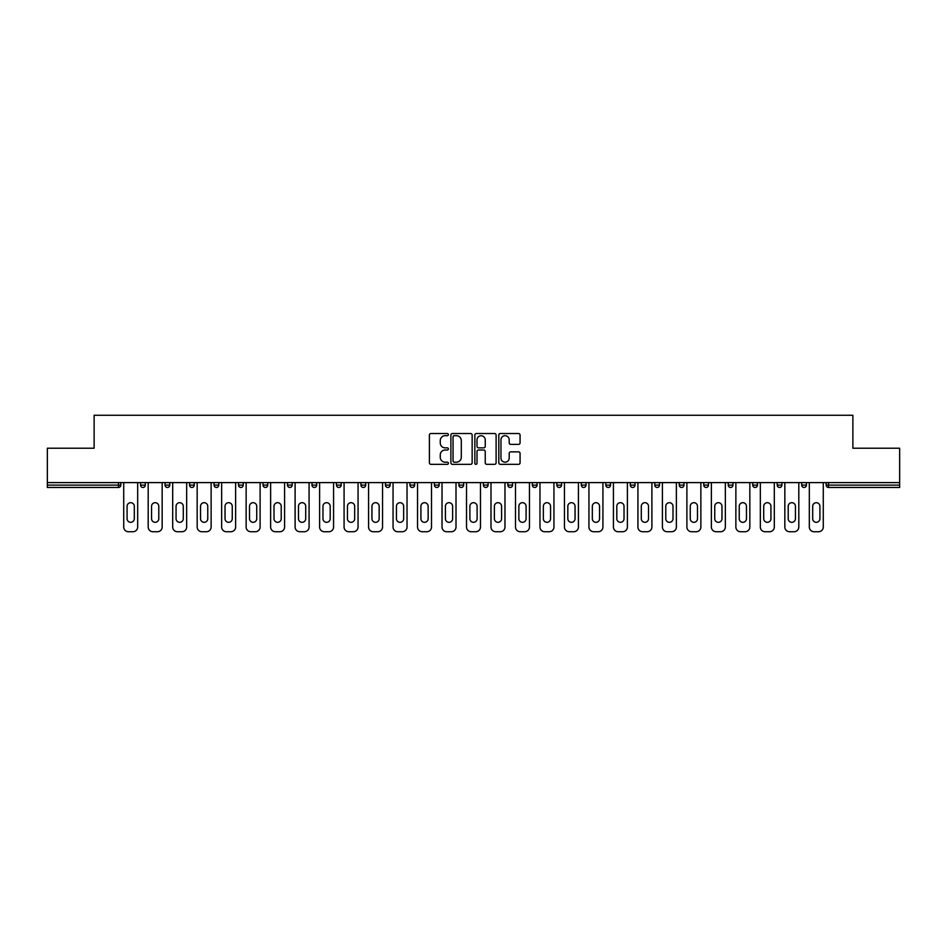 <?xml version="1.0" encoding="UTF-8"?>
<svg xmlns="http://www.w3.org/2000/svg" width="947" height="947" viewBox="0 0 947 947"><rect width="100%" height="100%" fill="white"/><g stroke="black" fill="none" stroke-linecap="round" stroke-linejoin="round"><path stroke-width="1.42" d="M448.393 434.602A1.077 1.077 0 0 0 447.304 433.525L430.944 433.525A1.539 1.539 0 0 0 429.393 435.064L429.393 462.799A1.539 1.539 0 0 0 430.944 464.338L447.304 464.338A1.077 1.077 0 0 0 448.393 463.261A1.077 1.077 0 0 0 447.304 462.183L445.185 462.183A4.924 4.924 0 0 1 440.26 457.259L440.26 454.939A4.924 4.924 0 0 1 445.185 450.014L447.304 450.014A1.077 1.077 0 0 0 448.393 448.937A1.077 1.077 0 0 0 447.304 447.86L445.185 447.86A4.924 4.924 0 0 1 440.26 442.924L440.26 440.615A4.924 4.924 0 0 1 445.185 435.691L447.304 435.691A1.077 1.077 0 0 0 448.393 434.602M518.53 444.392A1.539 1.539 0 0 0 520.069 442.853L520.069 435.064A1.539 1.539 0 0 0 518.53 433.525L500.347 433.525A1.539 1.539 0 0 0 498.809 435.064L498.809 462.799A1.539 1.539 0 0 0 500.347 464.338L518.53 464.338A1.539 1.539 0 0 0 520.069 462.799L520.069 453.4A1.539 1.539 0 0 0 518.53 451.861L510.741 451.861A1.539 1.539 0 0 0 509.202 453.4L509.202 458.064A4.119 4.119 0 0 1 505.082 462.183A4.119 4.119 0 0 1 500.963 458.064L500.963 439.81A4.119 4.119 0 0 1 505.082 435.691A4.119 4.119 0 0 1 509.202 439.81L509.202 442.853A1.539 1.539 0 0 0 510.741 444.392L518.53 444.392M47.35 482.603L47.35 448.227L94.12 448.227L94.12 415.271L852.88 415.271L852.88 448.227L899.65 448.227L899.65 482.603L47.35 482.603L47.35 485.113L118.458 485.113L118.458 482.603M472.151 435.064A1.539 1.539 0 0 0 470.612 433.525L452.429 433.525A1.539 1.539 0 0 0 450.89 435.064L450.89 462.799A1.539 1.539 0 0 0 452.429 464.338L470.612 464.338A1.539 1.539 0 0 0 472.151 462.799L472.151 435.064M476.388 433.525L494.571 433.525A1.539 1.539 0 0 1 496.11 435.064L496.11 462.799A1.539 1.539 0 0 1 494.571 464.338L486.794 464.338A1.539 1.539 0 0 1 485.243 462.799L485.243 451.553A1.539 1.539 0 0 0 483.704 450.014L478.543 450.014A1.539 1.539 0 0 0 477.004 451.553L477.004 463.261A1.077 1.077 0 0 1 475.927 464.338A1.077 1.077 0 0 1 474.849 463.261L474.849 435.064A1.539 1.539 0 0 1 476.388 433.525M120.814 482.603L120.814 485.113A2.356 2.356 0 0 1 118.458 487.468L47.35 487.468L47.35 485.113M899.65 482.603L899.65 487.468L828.542 487.468A2.356 2.356 0 0 1 826.186 485.113L826.186 482.603M140.582 485.113A2.356 2.356 0 0 0 142.938 487.468A2.356 2.356 0 0 0 145.293 485.113A2.356 2.356 0 0 1 142.938 487.468A2.356 2.356 0 0 0 145.293 485.113L145.293 482.603L145.293 485.113L140.582 485.113A2.356 2.356 0 0 0 142.938 487.468A2.356 2.356 0 0 1 140.582 485.113L140.582 482.603M118.458 487.468A2.356 2.356 0 0 0 120.814 485.113A2.356 2.356 0 0 1 118.458 487.468L118.458 485.113L120.814 485.113M165.074 482.603L165.074 485.113L165.074 482.603M169.785 482.603L169.785 485.113L169.785 482.603M189.554 485.113A2.356 2.356 0 0 0 191.91 487.468A2.356 2.356 0 0 0 194.265 485.113A2.356 2.356 0 0 1 191.91 487.468A2.356 2.356 0 0 0 194.265 485.113L194.265 482.603L194.265 485.113L189.554 485.113A2.356 2.356 0 0 0 191.91 487.468A2.356 2.356 0 0 1 189.554 485.113L189.554 482.603M214.046 482.603L214.046 485.113L214.046 482.603M218.757 482.603L218.757 485.113A2.356 2.356 0 0 1 216.401 487.468A2.356 2.356 0 0 1 214.046 485.113A2.356 2.356 0 0 0 216.401 487.468A2.356 2.356 0 0 0 218.757 485.113A2.356 2.356 0 0 1 216.401 487.468A2.356 2.356 0 0 1 214.046 485.113L218.757 485.113M238.526 482.603L238.526 485.113L238.526 482.603M243.237 482.603L243.237 485.113L243.237 482.603M267.729 482.603L267.729 485.113A2.356 2.356 0 0 1 265.373 487.468A2.356 2.356 0 0 1 263.017 485.113L263.017 482.603M289.853 487.468A2.356 2.356 0 0 0 292.209 485.113L292.209 482.603L292.209 485.113A2.356 2.356 0 0 1 289.853 487.468A2.356 2.356 0 0 1 287.497 485.113L287.497 482.603M316.7 482.603L316.7 485.113A2.356 2.356 0 0 1 314.345 487.468A2.356 2.356 0 0 1 311.989 485.113L311.989 482.603M341.18 482.603L341.18 485.113A2.356 2.356 0 0 1 338.825 487.468A2.356 2.356 0 0 1 336.469 485.113L336.469 482.603M360.961 482.603L360.961 485.113L360.961 482.603M365.672 482.603L365.672 485.113L365.672 482.603M390.152 482.603L390.152 485.113A2.356 2.356 0 0 1 387.797 487.468A2.356 2.356 0 0 1 385.441 485.113L385.441 482.603M409.933 482.603L409.933 485.113L409.933 482.603M414.644 482.603L414.644 485.113A2.356 2.356 0 0 1 412.288 487.468A2.356 2.356 0 0 1 409.933 485.113L414.644 485.113A2.356 2.356 0 0 1 412.288 487.468M439.124 482.603L439.124 485.113L434.413 485.113A2.356 2.356 0 0 0 436.768 487.468A2.356 2.356 0 0 1 434.413 485.113L434.413 482.603M463.616 482.603L463.616 485.113A2.356 2.356 0 0 1 461.26 487.468A2.356 2.356 0 0 1 458.904 485.113L458.904 482.603M488.096 482.603L488.096 485.113A2.356 2.356 0 0 1 485.74 487.468A2.356 2.356 0 0 1 483.384 485.113L483.384 482.603M507.876 482.603L507.876 485.113L507.876 482.603M512.587 482.603L512.587 485.113A2.356 2.356 0 0 1 510.232 487.468A2.356 2.356 0 0 1 507.876 485.113L512.587 485.113A2.356 2.356 0 0 1 510.232 487.468M532.356 482.603L532.356 485.113L532.356 482.603M537.067 482.603L537.067 485.113L537.067 482.603M556.848 482.603L556.848 485.113L556.848 482.603M561.559 482.603L561.559 485.113A2.356 2.356 0 0 1 559.203 487.468A2.356 2.356 0 0 1 556.848 485.113L561.559 485.113A2.356 2.356 0 0 1 559.203 487.468M586.039 482.603L586.039 485.113A2.356 2.356 0 0 1 583.683 487.468A2.356 2.356 0 0 1 581.328 485.113L581.328 482.603M605.82 482.603L605.82 485.113L605.82 482.603M610.531 482.603L610.531 485.113A2.356 2.356 0 0 1 608.175 487.468A2.356 2.356 0 0 1 605.82 485.113L610.531 485.113A2.356 2.356 0 0 1 608.175 487.468M635.011 482.603L635.011 485.113A2.356 2.356 0 0 1 632.655 487.468A2.356 2.356 0 0 1 630.3 485.113L630.3 482.603M654.791 482.603L654.791 485.113L654.791 482.603M659.503 482.603L659.503 485.113L659.503 482.603M679.271 482.603L679.271 485.113L679.271 482.603M683.983 482.603L683.983 485.113L683.983 482.603M708.474 482.603L708.474 485.113A2.356 2.356 0 0 1 706.119 487.468A2.356 2.356 0 0 1 703.763 485.113L703.763 482.603M732.954 482.603L732.954 485.113L728.243 485.113A2.356 2.356 0 0 0 730.599 487.468A2.356 2.356 0 0 1 728.243 485.113L728.243 482.603M757.446 482.603L757.446 485.113A2.356 2.356 0 0 1 755.09 487.468A2.356 2.356 0 0 1 752.735 485.113L752.735 482.603M777.215 482.603L777.215 485.113L777.215 482.603M781.926 482.603L781.926 485.113L781.926 482.603M806.418 482.603L806.418 485.113A2.356 2.356 0 0 1 804.062 487.468A2.356 2.356 0 0 1 801.707 485.113L801.707 482.603M167.43 487.468A2.356 2.356 0 0 1 165.074 485.113L169.785 485.113A2.356 2.356 0 0 1 167.43 487.468A2.356 2.356 0 0 0 169.785 485.113A2.356 2.356 0 0 1 167.43 487.468M240.881 487.468A2.356 2.356 0 0 1 238.526 485.113A2.356 2.356 0 0 0 240.881 487.468A2.356 2.356 0 0 0 243.237 485.113A2.356 2.356 0 0 1 240.881 487.468A2.356 2.356 0 0 1 238.526 485.113L243.237 485.113A2.356 2.356 0 0 1 240.881 487.468M363.317 487.468A2.356 2.356 0 0 1 360.961 485.113L365.672 485.113A2.356 2.356 0 0 1 363.317 487.468A2.356 2.356 0 0 0 365.672 485.113M436.768 487.468A2.356 2.356 0 0 0 439.124 485.113A2.356 2.356 0 0 1 436.768 487.468A2.356 2.356 0 0 1 434.413 485.113M534.712 487.468A2.356 2.356 0 0 1 532.356 485.113L537.067 485.113A2.356 2.356 0 0 1 534.712 487.468A2.356 2.356 0 0 0 537.067 485.113M657.147 487.468A2.356 2.356 0 0 1 654.791 485.113A2.356 2.356 0 0 0 657.147 487.468A2.356 2.356 0 0 0 659.503 485.113A2.356 2.356 0 0 1 657.147 487.468A2.356 2.356 0 0 1 654.791 485.113L659.503 485.113M681.627 487.468A2.356 2.356 0 0 1 679.271 485.113A2.356 2.356 0 0 0 681.627 487.468A2.356 2.356 0 0 0 683.983 485.113A2.356 2.356 0 0 1 681.627 487.468A2.356 2.356 0 0 1 679.271 485.113L683.983 485.113A2.356 2.356 0 0 1 681.627 487.468M732.954 485.113A2.356 2.356 0 0 1 730.599 487.468A2.356 2.356 0 0 0 732.954 485.113A2.356 2.356 0 0 1 730.599 487.468A2.356 2.356 0 0 1 728.243 485.113M779.57 487.468A2.356 2.356 0 0 1 777.215 485.113A2.356 2.356 0 0 0 779.57 487.468A2.356 2.356 0 0 0 781.926 485.113A2.356 2.356 0 0 1 779.57 487.468A2.356 2.356 0 0 1 777.215 485.113L781.926 485.113M828.542 482.603L828.542 487.468A2.356 2.356 0 0 1 826.186 485.113L899.65 485.113M454.122 435.691A1.077 1.077 0 0 0 453.045 436.768L453.045 461.106A1.077 1.077 0 0 0 454.122 462.183L456.359 462.183A4.924 4.924 0 0 0 461.296 457.259L461.296 440.615A4.924 4.924 0 0 0 456.359 435.691L454.122 435.691M485.243 439.882A4.119 4.119 0 0 0 481.123 435.762A4.119 4.119 0 0 0 477.004 439.882L477.004 446.321A1.539 1.539 0 0 0 478.543 447.86L483.704 447.86A1.539 1.539 0 0 0 485.243 446.321L485.243 439.882M134.308 506.302A3.61 3.61 0 0 0 130.698 502.691A3.61 3.61 0 0 0 127.087 506.302A3.61 3.61 0 0 1 130.698 502.691A3.61 3.61 0 0 1 134.308 506.302L134.308 518.707A3.61 3.61 0 0 1 130.698 522.318A3.61 3.61 0 0 1 127.087 518.707A3.61 3.61 0 0 0 130.698 522.318A3.61 3.61 0 0 0 134.308 518.707M123.714 482.603L123.714 527.029L123.714 482.603M128.425 531.729L132.971 531.729L128.425 531.729A4.711 4.711 0 0 1 123.714 527.029M137.682 482.603L137.682 527.029L137.682 482.603M127.087 518.707L127.087 506.302M132.971 531.729A4.711 4.711 0 0 0 137.682 527.029M158.788 506.302A3.61 3.61 0 0 0 155.178 502.691A3.61 3.61 0 0 0 151.567 506.302A3.61 3.61 0 0 1 155.178 502.691A3.61 3.61 0 0 1 158.788 506.302L158.788 518.707A3.61 3.61 0 0 1 155.178 522.318A3.61 3.61 0 0 1 151.567 518.707A3.61 3.61 0 0 0 155.178 522.318A3.61 3.61 0 0 0 158.788 518.707M148.194 482.603L148.194 527.029L148.194 482.603M152.905 531.729L157.462 531.729L152.905 531.729A4.711 4.711 0 0 1 148.194 527.029M162.162 482.603L162.162 527.029L162.162 482.603M183.28 506.302A3.61 3.61 0 0 0 179.67 502.691A3.61 3.61 0 0 0 176.059 506.302A3.61 3.61 0 0 1 179.67 502.691A3.61 3.61 0 0 1 183.28 506.302L183.28 518.707A3.61 3.61 0 0 1 179.67 522.318A3.61 3.61 0 0 1 176.059 518.707A3.61 3.61 0 0 0 179.67 522.318A3.61 3.61 0 0 0 183.28 518.707M172.685 482.603L172.685 527.029L172.685 482.603M177.397 531.729L181.942 531.729L177.397 531.729A4.711 4.711 0 0 1 172.685 527.029M186.654 482.603L186.654 527.029L186.654 482.603M207.76 506.302A3.61 3.61 0 0 0 204.15 502.691A3.61 3.61 0 0 0 200.539 506.302A3.61 3.61 0 0 1 204.15 502.691A3.61 3.61 0 0 1 207.76 506.302L207.76 518.707A3.61 3.61 0 0 1 204.15 522.318A3.61 3.61 0 0 1 200.539 518.707A3.61 3.61 0 0 0 204.15 522.318A3.61 3.61 0 0 0 207.76 518.707M197.165 482.603L197.165 527.029L197.165 482.603M201.877 531.729L206.434 531.729L201.877 531.729A4.711 4.711 0 0 1 197.165 527.029M211.134 482.603L211.134 527.029L211.134 482.603M232.252 506.302A3.61 3.61 0 0 0 228.641 502.691A3.61 3.61 0 0 0 225.031 506.302A3.61 3.61 0 0 1 228.641 502.691A3.61 3.61 0 0 1 232.252 506.302L232.252 518.707A3.61 3.61 0 0 1 228.641 522.318A3.61 3.61 0 0 1 225.031 518.707A3.61 3.61 0 0 0 228.641 522.318A3.61 3.61 0 0 0 232.252 518.707M221.657 482.603L221.657 527.029L221.657 482.603M226.369 531.729L230.914 531.729L226.369 531.729A4.711 4.711 0 0 1 221.657 527.029M235.625 482.603L235.625 527.029L235.625 482.603M256.732 506.302A3.61 3.61 0 0 0 253.121 502.691A3.61 3.61 0 0 0 249.511 506.302A3.61 3.61 0 0 1 253.121 502.691A3.61 3.61 0 0 1 256.732 506.302L256.732 518.707A3.61 3.61 0 0 1 253.121 522.318A3.61 3.61 0 0 1 249.511 518.707A3.61 3.61 0 0 0 253.121 522.318A3.61 3.61 0 0 0 256.732 518.707M246.137 482.603L246.137 527.029L246.137 482.603M250.848 531.729L255.406 531.729L250.848 531.729A4.711 4.711 0 0 1 246.137 527.029M260.105 482.603L260.105 527.029L260.105 482.603M151.567 518.707L151.567 506.302M157.462 531.729A4.711 4.711 0 0 0 162.162 527.029M176.059 518.707L176.059 506.302M181.942 531.729A4.711 4.711 0 0 0 186.654 527.029M200.539 518.707L200.539 506.302M206.434 531.729A4.711 4.711 0 0 0 211.134 527.029M225.031 518.707L225.031 506.302M230.914 531.729A4.711 4.711 0 0 0 235.625 527.029M249.511 518.707L249.511 506.302M255.406 531.729A4.711 4.711 0 0 0 260.105 527.029M281.223 506.302A3.61 3.61 0 0 0 277.613 502.691A3.61 3.61 0 0 0 274.003 506.302A3.61 3.61 0 0 1 277.613 502.691A3.61 3.61 0 0 1 281.223 506.302L281.223 518.707A3.61 3.61 0 0 1 277.613 522.318A3.61 3.61 0 0 1 274.003 518.707A3.61 3.61 0 0 0 277.613 522.318A3.61 3.61 0 0 0 281.223 518.707M270.629 482.603L270.629 527.029L270.629 482.603M275.34 531.729L279.886 531.729L275.34 531.729A4.711 4.711 0 0 1 270.629 527.029M284.597 482.603L284.597 527.029L284.597 482.603M274.003 518.707L274.003 506.302M279.886 531.729A4.711 4.711 0 0 0 284.597 527.029M305.703 506.302A3.61 3.61 0 0 0 302.093 502.691A3.61 3.61 0 0 0 298.483 506.302A3.61 3.61 0 0 1 302.093 502.691A3.61 3.61 0 0 1 305.703 506.302L305.703 518.707A3.61 3.61 0 0 1 302.093 522.318A3.61 3.61 0 0 1 298.483 518.707A3.61 3.61 0 0 0 302.093 522.318A3.61 3.61 0 0 0 305.703 518.707M295.109 482.603L295.109 527.029L295.109 482.603M299.82 531.729L304.378 531.729L299.82 531.729A4.711 4.711 0 0 1 295.109 527.029M309.077 482.603L309.077 527.029L309.077 482.603M298.483 518.707L298.483 506.302M304.378 531.729A4.711 4.711 0 0 0 309.077 527.029M330.195 506.302A3.61 3.61 0 0 0 326.585 502.691A3.61 3.61 0 0 0 322.974 506.302A3.61 3.61 0 0 1 326.585 502.691A3.61 3.61 0 0 1 330.195 506.302L330.195 518.707A3.61 3.61 0 0 1 326.585 522.318A3.61 3.61 0 0 1 322.974 518.707A3.61 3.61 0 0 0 326.585 522.318A3.61 3.61 0 0 0 330.195 518.707M319.601 482.603L319.601 527.029L319.601 482.603M324.312 531.729L328.858 531.729L324.312 531.729A4.711 4.711 0 0 1 319.601 527.029M333.569 482.603L333.569 527.029L333.569 482.603M322.974 518.707L322.974 506.302M328.858 531.729A4.711 4.711 0 0 0 333.569 527.029M354.675 506.302A3.61 3.61 0 0 0 351.065 502.691A3.61 3.61 0 0 0 347.454 506.302A3.61 3.61 0 0 1 351.065 502.691A3.61 3.61 0 0 1 354.675 506.302L354.675 518.707A3.61 3.61 0 0 1 351.065 522.318A3.61 3.61 0 0 1 347.454 518.707A3.61 3.61 0 0 0 351.065 522.318A3.61 3.61 0 0 0 354.675 518.707M344.081 482.603L344.081 527.029L344.081 482.603M348.792 531.729L353.349 531.729L348.792 531.729A4.711 4.711 0 0 1 344.081 527.029M358.061 482.603L358.061 527.029L358.061 482.603M347.454 518.707L347.454 506.302M353.349 531.729A4.711 4.711 0 0 0 358.061 527.029M379.167 506.302A3.61 3.61 0 0 0 375.557 502.691A3.61 3.61 0 0 0 371.946 506.302A3.61 3.61 0 0 1 375.557 502.691A3.61 3.61 0 0 1 379.167 506.302L379.167 518.707A3.61 3.61 0 0 1 375.557 522.318A3.61 3.61 0 0 1 371.946 518.707A3.61 3.61 0 0 0 375.557 522.318A3.61 3.61 0 0 0 379.167 518.707M368.572 482.603L368.572 527.029L368.572 482.603M373.284 531.729L377.829 531.729L373.284 531.729A4.711 4.711 0 0 1 368.572 527.029M382.541 482.603L382.541 527.029L382.541 482.603M371.946 518.707L371.946 506.302M377.829 531.729A4.711 4.711 0 0 0 382.541 527.029M403.647 506.302A3.61 3.61 0 0 0 400.036 502.691A3.61 3.61 0 0 0 396.438 506.302A3.61 3.61 0 0 1 400.036 502.691A3.61 3.61 0 0 1 403.647 506.302L403.647 518.707A3.61 3.61 0 0 1 400.036 522.318A3.61 3.61 0 0 1 396.438 518.707A3.61 3.61 0 0 0 400.036 522.318A3.61 3.61 0 0 0 403.647 518.707M393.052 482.603L393.052 527.029L393.052 482.603M397.764 531.729L402.321 531.729L397.764 531.729A4.711 4.711 0 0 1 393.052 527.029M407.032 482.603L407.032 527.029L407.032 482.603M396.438 518.707L396.438 506.302M402.321 531.729A4.711 4.711 0 0 0 407.032 527.029M428.139 506.302A3.61 3.61 0 0 0 424.528 502.691A3.61 3.61 0 0 0 420.918 506.302A3.61 3.61 0 0 1 424.528 502.691A3.61 3.61 0 0 1 428.139 506.302L428.139 518.707A3.61 3.61 0 0 1 424.528 522.318A3.61 3.61 0 0 1 420.918 518.707A3.61 3.61 0 0 0 424.528 522.318A3.61 3.61 0 0 0 428.139 518.707M417.544 482.603L417.544 527.029L417.544 482.603M422.255 531.729L426.801 531.729L422.255 531.729A4.711 4.711 0 0 1 417.544 527.029M431.512 482.603L431.512 527.029L431.512 482.603M420.918 518.707L420.918 506.302M426.801 531.729A4.711 4.711 0 0 0 431.512 527.029M452.619 506.302A3.61 3.61 0 0 0 449.008 502.691A3.61 3.61 0 0 0 445.41 506.302A3.61 3.61 0 0 1 449.008 502.691A3.61 3.61 0 0 1 452.619 506.302L452.619 518.707A3.61 3.61 0 0 1 449.008 522.318A3.61 3.61 0 0 1 445.41 518.707A3.61 3.61 0 0 0 449.008 522.318A3.61 3.61 0 0 0 452.619 518.707M442.024 482.603L442.024 527.029L442.024 482.603M446.735 531.729L451.293 531.729L446.735 531.729A4.711 4.711 0 0 1 442.024 527.029M456.004 482.603L456.004 527.029L456.004 482.603M445.41 518.707L445.41 506.302M451.293 531.729A4.711 4.711 0 0 0 456.004 527.029M477.11 506.302A3.61 3.61 0 0 0 473.5 502.691A3.61 3.61 0 0 0 469.89 506.302A3.61 3.61 0 0 1 473.5 502.691A3.61 3.61 0 0 1 477.11 506.302L477.11 518.707A3.61 3.61 0 0 1 473.5 522.318A3.61 3.61 0 0 1 469.89 518.707A3.61 3.61 0 0 0 473.5 522.318A3.61 3.61 0 0 0 477.11 518.707M466.516 482.603L466.516 527.029L466.516 482.603M471.227 531.729L475.773 531.729L471.227 531.729A4.711 4.711 0 0 1 466.516 527.029M480.484 482.603L480.484 527.029L480.484 482.603M469.89 518.707L469.89 506.302M475.773 531.729A4.711 4.711 0 0 0 480.484 527.029M501.59 506.302A3.61 3.61 0 0 0 497.992 502.691A3.61 3.61 0 0 0 494.381 506.302A3.61 3.61 0 0 1 497.992 502.691A3.61 3.61 0 0 1 501.59 506.302L501.59 518.707A3.61 3.61 0 0 1 497.992 522.318A3.61 3.61 0 0 1 494.381 518.707A3.61 3.61 0 0 0 497.992 522.318A3.61 3.61 0 0 0 501.59 518.707M490.996 482.603L490.996 527.029L490.996 482.603M495.707 531.729L500.265 531.729L495.707 531.729A4.711 4.711 0 0 1 490.996 527.029M504.976 482.603L504.976 527.029L504.976 482.603M494.381 518.707L494.381 506.302M500.265 531.729A4.711 4.711 0 0 0 504.976 527.029M526.082 506.302A3.61 3.61 0 0 0 522.472 502.691A3.61 3.61 0 0 0 518.861 506.302A3.61 3.61 0 0 1 522.472 502.691A3.61 3.61 0 0 1 526.082 506.302L526.082 518.707A3.61 3.61 0 0 1 522.472 522.318A3.61 3.61 0 0 1 518.861 518.707A3.61 3.61 0 0 0 522.472 522.318A3.61 3.61 0 0 0 526.082 518.707M515.488 482.603L515.488 527.029L515.488 482.603M520.199 531.729L524.745 531.729L520.199 531.729A4.711 4.711 0 0 1 515.488 527.029M529.456 482.603L529.456 527.029L529.456 482.603M518.861 518.707L518.861 506.302M524.745 531.729A4.711 4.711 0 0 0 529.456 527.029M550.562 506.302A3.61 3.61 0 0 0 546.964 502.691A3.61 3.61 0 0 0 543.353 506.302A3.61 3.61 0 0 1 546.964 502.691A3.61 3.61 0 0 1 550.562 506.302L550.562 518.707A3.61 3.61 0 0 1 546.964 522.318A3.61 3.61 0 0 1 543.353 518.707A3.61 3.61 0 0 0 546.964 522.318A3.61 3.61 0 0 0 550.562 518.707M539.968 482.603L539.968 527.029L539.968 482.603M544.679 531.729L549.236 531.729L544.679 531.729A4.711 4.711 0 0 1 539.968 527.029M553.948 482.603L553.948 527.029L553.948 482.603M543.353 518.707L543.353 506.302M549.236 531.729A4.711 4.711 0 0 0 553.948 527.029M575.054 506.302A3.61 3.61 0 0 0 571.443 502.691A3.61 3.61 0 0 0 567.833 506.302A3.61 3.61 0 0 1 571.443 502.691A3.61 3.61 0 0 1 575.054 506.302L575.054 518.707A3.61 3.61 0 0 1 571.443 522.318A3.61 3.61 0 0 1 567.833 518.707A3.61 3.61 0 0 0 571.443 522.318A3.61 3.61 0 0 0 575.054 518.707M564.459 482.603L564.459 527.029L564.459 482.603M569.171 531.729L573.716 531.729L569.171 531.729A4.711 4.711 0 0 1 564.459 527.029M578.428 482.603L578.428 527.029L578.428 482.603M567.833 518.707L567.833 506.302M573.716 531.729A4.711 4.711 0 0 0 578.428 527.029M599.546 506.302A3.61 3.61 0 0 0 595.935 502.691A3.61 3.61 0 0 0 592.325 506.302A3.61 3.61 0 0 1 595.935 502.691A3.61 3.61 0 0 1 599.546 506.302L599.546 518.707A3.61 3.61 0 0 1 595.935 522.318A3.61 3.61 0 0 1 592.325 518.707A3.61 3.61 0 0 0 595.935 522.318A3.61 3.61 0 0 0 599.546 518.707M588.939 482.603L588.939 527.029L588.939 482.603M593.651 531.729L598.208 531.729L593.651 531.729A4.711 4.711 0 0 1 588.939 527.029M602.919 482.603L602.919 527.029L602.919 482.603M592.325 518.707L592.325 506.302M598.208 531.729A4.711 4.711 0 0 0 602.919 527.029M624.026 506.302A3.61 3.61 0 0 0 620.415 502.691A3.61 3.61 0 0 0 616.805 506.302A3.61 3.61 0 0 1 620.415 502.691A3.61 3.61 0 0 1 624.026 506.302L624.026 518.707A3.61 3.61 0 0 1 620.415 522.318A3.61 3.61 0 0 1 616.805 518.707A3.61 3.61 0 0 0 620.415 522.318A3.61 3.61 0 0 0 624.026 518.707M613.431 482.603L613.431 527.029L613.431 482.603M618.142 531.729L622.688 531.729L618.142 531.729A4.711 4.711 0 0 1 613.431 527.029M627.399 482.603L627.399 527.029L627.399 482.603M616.805 518.707L616.805 506.302M622.688 531.729A4.711 4.711 0 0 0 627.399 527.029M648.517 506.302A3.61 3.61 0 0 0 644.907 502.691A3.61 3.61 0 0 0 641.297 506.302A3.61 3.61 0 0 1 644.907 502.691A3.61 3.61 0 0 1 648.517 506.302L648.517 518.707A3.61 3.61 0 0 1 644.907 522.318A3.61 3.61 0 0 1 641.297 518.707A3.61 3.61 0 0 0 644.907 522.318A3.61 3.61 0 0 0 648.517 518.707M637.923 482.603L637.923 527.029L637.923 482.603M642.622 531.729L647.18 531.729L642.622 531.729A4.711 4.711 0 0 1 637.923 527.029M651.891 482.603L651.891 527.029L651.891 482.603M641.297 518.707L641.297 506.302M647.18 531.729A4.711 4.711 0 0 0 651.891 527.029M672.997 506.302A3.61 3.61 0 0 0 669.387 502.691A3.61 3.61 0 0 0 665.777 506.302A3.61 3.61 0 0 1 669.387 502.691A3.61 3.61 0 0 1 672.997 506.302L672.997 518.707A3.61 3.61 0 0 1 669.387 522.318A3.61 3.61 0 0 1 665.777 518.707A3.61 3.61 0 0 0 669.387 522.318A3.61 3.61 0 0 0 672.997 518.707M662.403 482.603L662.403 527.029L662.403 482.603M667.114 531.729L671.66 531.729L667.114 531.729A4.711 4.711 0 0 1 662.403 527.029M676.371 482.603L676.371 527.029L676.371 482.603M665.777 518.707L665.777 506.302M671.66 531.729A4.711 4.711 0 0 0 676.371 527.029M697.489 506.302A3.61 3.61 0 0 0 693.879 502.691A3.61 3.61 0 0 0 690.268 506.302A3.61 3.61 0 0 1 693.879 502.691A3.61 3.61 0 0 1 697.489 506.302L697.489 518.707A3.61 3.61 0 0 1 693.879 522.318A3.61 3.61 0 0 1 690.268 518.707A3.61 3.61 0 0 0 693.879 522.318A3.61 3.61 0 0 0 697.489 518.707M686.895 482.603L686.895 527.029L686.895 482.603M691.594 531.729L696.152 531.729L691.594 531.729A4.711 4.711 0 0 1 686.895 527.029M700.863 482.603L700.863 527.029L700.863 482.603M690.268 518.707L690.268 506.302M696.152 531.729A4.711 4.711 0 0 0 700.863 527.029M721.969 506.302A3.61 3.61 0 0 0 718.359 502.691A3.61 3.61 0 0 0 714.748 506.302A3.61 3.61 0 0 1 718.359 502.691A3.61 3.61 0 0 1 721.969 506.302L721.969 518.707A3.61 3.61 0 0 1 718.359 522.318A3.61 3.61 0 0 1 714.748 518.707A3.61 3.61 0 0 0 718.359 522.318A3.61 3.61 0 0 0 721.969 518.707M711.375 482.603L711.375 527.029L711.375 482.603M716.086 531.729L720.631 531.729L716.086 531.729A4.711 4.711 0 0 1 711.375 527.029M725.343 482.603L725.343 527.029L725.343 482.603M714.748 518.707L714.748 506.302M720.631 531.729A4.711 4.711 0 0 0 725.343 527.029M746.461 506.302A3.61 3.61 0 0 0 742.85 502.691A3.61 3.61 0 0 0 739.24 506.302A3.61 3.61 0 0 1 742.85 502.691A3.61 3.61 0 0 1 746.461 506.302L746.461 518.707A3.61 3.61 0 0 1 742.85 522.318A3.61 3.61 0 0 1 739.24 518.707A3.61 3.61 0 0 0 742.85 522.318A3.61 3.61 0 0 0 746.461 518.707M735.866 482.603L735.866 527.029L735.866 482.603M740.566 531.729L745.123 531.729L740.566 531.729A4.711 4.711 0 0 1 735.866 527.029M749.835 482.603L749.835 527.029L749.835 482.603M739.24 518.707L739.24 506.302M745.123 531.729A4.711 4.711 0 0 0 749.835 527.029M770.941 506.302A3.61 3.61 0 0 0 767.33 502.691A3.61 3.61 0 0 0 763.72 506.302A3.61 3.61 0 0 1 767.33 502.691A3.61 3.61 0 0 1 770.941 506.302L770.941 518.707A3.61 3.61 0 0 1 767.33 522.318A3.61 3.61 0 0 1 763.72 518.707A3.61 3.61 0 0 0 767.33 522.318A3.61 3.61 0 0 0 770.941 518.707M760.346 482.603L760.346 527.029L760.346 482.603M765.058 531.729L769.603 531.729L765.058 531.729A4.711 4.711 0 0 1 760.346 527.029M774.315 482.603L774.315 527.029L774.315 482.603M763.72 518.707L763.72 506.302M769.603 531.729A4.711 4.711 0 0 0 774.315 527.029M795.433 506.302A3.61 3.61 0 0 0 791.822 502.691A3.61 3.61 0 0 0 788.212 506.302A3.61 3.61 0 0 1 791.822 502.691A3.61 3.61 0 0 1 795.433 506.302L795.433 518.707A3.61 3.61 0 0 1 791.822 522.318A3.61 3.61 0 0 1 788.212 518.707A3.61 3.61 0 0 0 791.822 522.318A3.61 3.61 0 0 0 795.433 518.707M784.838 482.603L784.838 527.029L784.838 482.603M789.538 531.729L794.095 531.729L789.538 531.729A4.711 4.711 0 0 1 784.838 527.029M798.806 482.603L798.806 527.029L798.806 482.603M788.212 518.707L788.212 506.302M794.095 531.729A4.711 4.711 0 0 0 798.806 527.029M819.913 506.302A3.61 3.61 0 0 0 816.302 502.691A3.61 3.61 0 0 0 812.692 506.302A3.61 3.61 0 0 1 816.302 502.691A3.61 3.61 0 0 1 819.913 506.302L819.913 518.707A3.61 3.61 0 0 1 816.302 522.318A3.61 3.61 0 0 1 812.692 518.707A3.61 3.61 0 0 0 816.302 522.318A3.61 3.61 0 0 0 819.913 518.707M809.318 482.603L809.318 527.029L809.318 482.603M814.029 531.729L818.575 531.729L814.029 531.729A4.711 4.711 0 0 1 809.318 527.029M823.286 482.603L823.286 527.029L823.286 482.603M812.692 518.707L812.692 506.302M818.575 531.729A4.711 4.711 0 0 0 823.286 527.029M265.373 487.468A2.356 2.356 0 0 0 267.729 485.113L263.017 485.113M292.209 485.113L287.497 485.113M314.345 487.468A2.356 2.356 0 0 0 316.7 485.113L311.989 485.113M338.825 487.468A2.356 2.356 0 0 0 341.18 485.113L336.469 485.113M387.797 487.468A2.356 2.356 0 0 0 390.152 485.113L385.441 485.113M461.26 487.468A2.356 2.356 0 0 0 463.616 485.113L458.904 485.113M485.74 487.468A2.356 2.356 0 0 0 488.096 485.113L483.384 485.113M583.683 487.468A2.356 2.356 0 0 0 586.039 485.113L581.328 485.113M632.655 487.468A2.356 2.356 0 0 0 635.011 485.113L630.3 485.113M706.119 487.468A2.356 2.356 0 0 0 708.474 485.113L703.763 485.113M755.09 487.468A2.356 2.356 0 0 0 757.446 485.113L752.735 485.113M804.062 487.468A2.356 2.356 0 0 0 806.418 485.113L801.707 485.113M828.542 487.468A2.356 2.356 0 0 1 826.186 485.113"/></g></svg>
